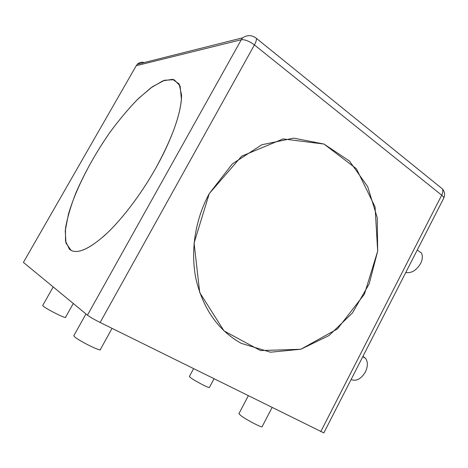 <?xml version="1.0" encoding="UTF-8"?>
<svg xmlns="http://www.w3.org/2000/svg" width="468" height="468" viewBox="0 0 468 468"><rect width="100%" height="100%" fill="white"/><g stroke="black" fill="none" stroke-linecap="round" stroke-linejoin="round"><path stroke-width="0.7" d="M405.756 272.534C411.448 273.435 416.409 270.41 420.65 263.449C422.616 259.354 422.873 255.873 421.422 253.001L417.474 250.128M351.088 379.554C356.318 381.56 361.091 379.021 365.409 371.931C367.912 366.508 367.988 361.998 365.643 358.4L362.952 356.323M73.985 335.392L73.751 335.808L74.289 336.474C78.109 340.558 102.375 352.515 100.421 349.397L112.051 328.378M238.943 413.607L240.646 415.467C246.074 419.702 262.665 428.319 262.127 426.64L272.066 407.575M189.423 376.412L190.494 377.617C194.723 380.934 210.12 388.89 209.43 387.416L213.999 378.834M42.84 305.224L43.003 305.879C45.759 308.862 67.287 319.58 65.614 317.164L73.289 303.498M87.446 315.163C89.926 317.017 94.162 319.457 100.146 322.481L254.416 44.934C249.222 41.108 244.84 39.376 241.277 39.745L87.446 315.163L23.4 262.396L136.258 65.684L241.277 39.745L242.676 37.809L137.305 64.28L136.258 65.684M144.173 62.554C141.547 61.817 139.253 62.39 137.305 64.28M155.856 168.012C172.312 138.791 181.876 110.536 181.555 94.986L179.139 83.936L172.633 79.314L162.887 80.847L150.836 87.879L137.393 99.532C128.027 109.231 118.761 120.323 109.606 132.801C95.952 152.545 84.702 172.604 75.874 192.986C70.785 205.984 67.328 217.737 65.508 228.238L65.491 241.084L69.41 249.187C75.939 254.773 87.727 250.158 104.773 235.322C121.317 220.27 140.862 194.723 155.856 168.012C171.411 139.575 179.928 116.567 181.42 98.97L180.081 85.907L174.178 79.712L164.607 80.221L152.404 86.75L138.592 98.362C128.911 108.225 119.317 119.603 109.816 132.502C91.237 159.056 75.746 189.318 68.474 214.057L65.251 230.601L65.947 243.103L71.13 250.392C78.443 254.101 90.382 248.403 106.944 233.304C123.008 218.076 141.523 193.536 155.856 168.012M439.85 186.831L442.441 188.926C443.143 190.663 442.898 192.746 441.704 195.185L254.416 44.934C255.955 42.114 256.622 39.92 256.423 38.37L254.563 37.03M100.146 322.481L323.838 432.894L443.652 198.344C445.22 194.998 444.816 191.857 442.441 188.926L256.423 38.37C251.959 34.93 247.379 34.743 242.676 37.809M364.437 294.138L377.682 251.164L375.061 206.903L356.417 168.755L324.02 144.062L283.064 138.914L241.628 156.218L209.266 193.623L194.091 243.003L199.719 292.558L224.02 330.905L260.471 350.579L300.842 349.251L337.486 328.881L364.437 294.138M320.755 431.671L441.704 195.185C443.377 196.566 444.033 197.619 443.652 198.344M241.231 343.342L270.516 352.199L300.842 349.251L329.033 335.538L352.468 312.946L369.153 283.906L377.682 251.164L377.249 217.684L367.667 186.592L349.461 161.045L324.02 144.062L293.705 138.13L261.817 144.764L232.321 163.911L209.266 193.623C194.776 220.106 190.072 252.621 196.384 280.823C203.82 309.956 218.767 330.794 241.231 343.342M421.422 253.001L417.275 249.988M365.643 358.4L362.758 356.71M73.751 335.808L85.972 313.946M238.879 413.724L248.303 395.811M189.364 376.518L193.559 368.714M42.687 305.493L53.2 286.948"/></g></svg>
